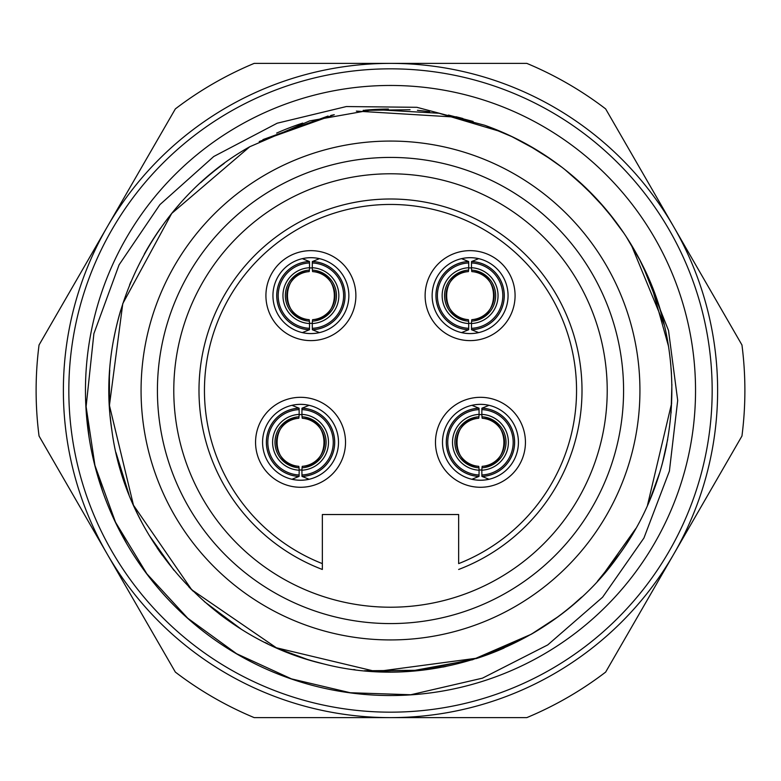 <?xml version="1.0" encoding="UTF-8"?>
<svg xmlns="http://www.w3.org/2000/svg" width="781" height="781" viewBox="0 0 781 781"><rect width="100%" height="100%" fill="white"/><g stroke="black" fill="none" stroke-linecap="round" stroke-linejoin="round"><path stroke-width="1.17" d="M322.348 563.618L322.348 514.533L458.652 514.533L458.652 563.618A186.054 186.054 0 0 0 538.773 278.114A186.054 186.054 0 0 0 242.227 278.114A186.054 186.054 0 0 0 322.348 563.618L322.348 569.466L322.348 563.618M480.461 397.314A44.976 44.976 0 0 0 435.476 442.29A44.976 44.976 0 0 0 480.461 487.276A44.976 44.976 0 0 0 525.437 442.29A44.976 44.976 0 0 0 480.461 397.314M310.897 340.614A44.976 44.976 0 0 0 355.882 295.638A44.976 44.976 0 0 0 310.897 250.652A44.976 44.976 0 0 0 265.921 295.638A44.976 44.976 0 0 0 310.897 340.614M470.103 340.614A44.976 44.976 0 0 0 515.079 295.638A44.976 44.976 0 0 0 470.103 250.652A44.976 44.976 0 0 0 425.118 295.638A44.976 44.976 0 0 0 470.103 340.614M300.539 487.276A44.976 44.976 0 0 0 345.524 442.29A44.976 44.976 0 0 0 300.539 397.314A44.976 44.976 0 0 0 255.563 442.29A44.976 44.976 0 0 0 300.539 487.276M322.348 569.466A191.501 191.501 0 0 1 390.5 198.999A191.501 191.501 0 0 1 458.652 569.466M390.5 607.218A216.718 216.718 0 0 1 173.782 390.5A216.718 216.718 0 0 1 390.5 173.782A216.718 216.718 0 0 1 607.218 390.5A216.718 216.718 0 0 1 390.5 607.218M623.58 390.5A233.08 233.08 0 0 0 390.5 157.42A233.08 233.08 0 0 0 157.42 390.5A233.08 233.08 0 0 0 390.5 623.58A233.08 233.08 0 0 0 623.58 390.5M639.932 390.5A249.432 249.432 0 0 1 390.5 639.932A249.432 249.432 0 0 1 141.068 390.5A249.432 249.432 0 0 1 390.5 141.068A249.432 249.432 0 0 1 639.932 390.5M485.47 655.454L531.236 634.26A281.463 281.463 0 0 0 578.975 599.544M620.573 552.636A281.463 281.463 0 0 0 635.773 528.581M660.306 470.679A281.463 281.463 0 0 0 666.808 444.135M671.396 372.703A281.463 281.463 0 0 0 671.191 369.677M670.889 365.908A281.463 281.463 0 0 0 669.62 354.262M664.162 324.671L631.068 244.394M663.02 320.103A281.463 281.463 0 0 0 654.683 293.402M462.879 118.497A281.463 281.463 0 0 0 455.958 116.75M429.638 111.771A281.463 281.463 0 0 0 417.435 110.326M388.411 109.047A281.463 281.463 0 0 0 365.127 110.18M333.995 114.768A281.463 281.463 0 0 0 330.763 115.451M302.725 123.076A281.463 281.463 0 0 0 276.65 133.092M224.235 163.395A281.463 281.463 0 0 0 200.658 182.695M110.277 416.869A281.463 281.463 0 0 0 111.868 430.36M119.356 466.013A281.463 281.463 0 0 0 120.049 468.473M132.799 503.706A281.463 281.463 0 0 0 141.625 521.972M157.127 547.862A281.463 281.463 0 0 0 162.204 555.125M188.709 586.726A281.463 281.463 0 0 0 193.278 591.315M218.846 613.563A281.463 281.463 0 0 0 229.35 621.266M265.149 642.509A281.463 281.463 0 0 0 267.727 643.778M298.176 656.391A281.463 281.463 0 0 0 323.764 663.938M353.666 669.542A281.463 281.463 0 0 0 355.023 669.717M386.976 671.943A281.463 281.463 0 0 0 417.113 670.703M442.856 667.052A281.463 281.463 0 0 0 446.029 666.427M476.137 658.617A281.463 281.463 0 0 0 504.048 648.045M614.735 220.379L597.592 199.877M596.01 198.179L575.089 178.019M552.216 160.134L527.605 144.69M473.101 121.426L448.45 115.061M410.064 109.721L363.126 110.375M328.049 116.057L262.933 139.604M487.139 654.859L531.236 634.26L545.011 625.757M574.377 603.596L581.63 597.114M601.673 576.583L635.724 528.659M649.802 499.986L659.75 472.525M662.493 462.899L667.696 439.322M671.064 412.983L671.894 384.379M668.487 346.422L668.194 344.597M501.558 131.872L439.039 113.255L373.914 109.525L309.666 120.899L249.764 146.74L171.722 213.418L122.773 303.643L109.428 405.407L133.463 505.2L191.687 589.733L276.347 647.771L376.188 671.601L477.933 658.041M409.508 671.318L472.495 659.76L531.236 634.26L557.156 617.322M597.377 581.357L620.456 552.811M647.488 505.297L671.68 403.094M671.475 373.982L671.104 368.525M668.409 345.924L651.051 284.04M640.771 261.713L626.274 236.77M608.272 212.188L592.486 194.479M587.722 189.685L564.848 169.536M539.944 151.983L518.994 140.082M513.273 137.222L485.391 125.516M458.047 117.257L356.351 111.117M334.288 114.709L259.224 141.527M364.395 670.752L421.515 670.254L477.357 658.227M651.901 286.149L639.239 258.784M635.88 252.624L626.606 237.278M623.726 232.933L607.589 211.348M605.539 208.898L584.881 186.932M577.032 179.718L564.438 169.213M561.998 167.31L542.98 153.916M537.143 150.255L510.598 135.943M410.601 694.797L482.463 678.162L547.735 644.921L602.61 597.201L643.934 538.021L669.405 471.06L677.693 400.448L668.516 330.5L642.665 265.452C688.852 356.331 679.558 471.909 619.44 554.237C555.242 646.473 432.606 691.986 323.764 663.938C214.267 638.692 126.366 541.819 111.868 430.36C94.53 319.341 151.729 201.683 249.764 146.74M410.601 694.748L350.259 692.737L291.489 678.884L236.604 653.726L187.762 618.24L146.857 573.82L115.51 522.225L94.95 465.466L85.978 405.749M642.665 265.452A281.463 281.463 0 0 0 484.571 125.224L416.888 107.309L346.325 106.548L277.187 123.213L213.74 156.512L159.91 204.632L119.083 264.837L93.886 333.643L85.959 408.004M109.77 370.194A281.463 281.463 0 0 0 109.389 376.432L109.496 406.559M115.959 452.531L129.002 494.617M149.112 535.258L173.89 570.228M204.261 601.536L240.724 628.803M278.963 648.923L307.04 659.31M312.947 661.068L323.285 663.821M364.424 670.752L391.418 671.963M179.298 204.446A281.463 281.463 0 0 0 177.15 206.916M160.427 228.374A281.463 281.463 0 0 0 144.251 254.186M130.944 281.619A281.463 281.463 0 0 0 129.597 284.889M120.694 310.321A281.463 281.463 0 0 0 113.694 339.481M126.366 543L113.47 518.184M102.936 492.274L94.823 465.515M89.19 438.112L86.027 409.156M126.327 543.02A305.049 305.049 0 0 0 543.02 654.673A305.049 305.049 0 0 0 654.673 237.98A305.049 305.049 0 0 0 237.98 126.327A305.049 305.049 0 0 0 126.327 543.02M554.061 673.798A327.122 327.122 0 0 0 673.798 226.939A327.122 327.122 0 0 0 226.939 107.202A327.122 327.122 0 0 0 107.202 554.061A327.122 327.122 0 0 0 554.061 673.798M254.196 63.378L526.804 63.378A354.389 354.389 0 0 1 605.646 108.901L741.95 344.977A354.389 354.389 0 0 1 741.95 436.023L605.646 672.099A354.389 354.389 0 0 1 526.804 717.622L254.196 717.622A354.389 354.389 0 0 1 175.354 672.099L39.05 436.023A354.389 354.389 0 0 1 39.05 344.977L175.354 108.901A354.389 354.389 0 0 1 254.196 63.378M717.417 302.481L714.859 298.059M698.243 269.289L687.602 250.838M661.195 205.1L654.38 193.297M650.963 187.391L648.835 183.701M630.95 152.715L630.101 151.241M518.428 442.29A37.966 37.966 0 0 0 480.461 404.333A37.966 37.966 0 0 0 442.495 442.29A37.966 37.966 0 0 0 480.461 480.256A37.966 37.966 0 0 0 518.428 442.29M478.958 467.809L478.753 466.325A24.094 24.094 0 0 1 456.368 442.29A24.094 24.094 0 0 1 478.753 418.265L478.958 416.781A25.558 25.558 0 0 0 454.903 442.29A25.558 25.558 0 0 0 478.958 467.809L479.085 470.201A27.94 27.94 0 0 1 452.511 442.29A27.94 27.94 0 0 1 479.085 414.389L479.026 408.209L471.929 405.339A37.927 37.927 0 0 1 488.994 405.339L481.887 408.209L481.828 414.389A27.94 27.94 0 0 1 508.402 442.29A27.94 27.94 0 0 1 481.828 470.201L481.965 467.809A25.558 25.558 0 0 0 506.01 442.29A25.558 25.558 0 0 0 481.965 416.781L481.828 414.389M481.828 470.201L481.887 476.381L488.994 479.251A37.927 37.927 0 0 1 471.929 479.251L479.026 476.381L479.085 470.201M479.075 469.967A27.706 27.706 0 0 0 481.848 469.967M481.965 416.781L482.17 418.265C511.135 418.772 511.135 465.818 482.16 466.325L481.965 467.809M481.848 414.623A27.706 27.706 0 0 0 479.075 414.623M479.085 414.389L478.958 416.781M348.863 295.638A37.966 37.966 0 0 0 310.897 257.671A37.966 37.966 0 0 0 272.94 295.638A37.966 37.966 0 0 0 310.897 333.594A37.966 37.966 0 0 0 348.863 295.638M309.393 321.147L309.188 319.663A24.094 24.094 0 0 1 286.812 295.638A24.094 24.094 0 0 1 309.188 271.603L309.393 270.119A25.558 25.558 0 0 0 285.348 295.638A25.558 25.558 0 0 0 309.393 321.147L309.53 323.539A27.94 27.94 0 0 1 282.956 295.638A27.94 27.94 0 0 1 309.53 267.727L309.471 261.547L302.364 258.677A37.927 37.927 0 0 1 319.429 258.677L312.332 261.547L312.273 267.727A27.94 27.94 0 0 1 338.847 295.638A27.94 27.94 0 0 1 312.273 323.539L312.4 321.147A25.558 25.558 0 0 0 336.455 295.638A25.558 25.558 0 0 0 312.4 270.119L312.273 267.727M312.273 323.539L312.332 329.728L319.429 332.589A37.927 37.927 0 0 1 302.364 332.589L309.471 329.728L309.53 323.539M309.52 323.305A27.706 27.706 0 0 0 312.283 323.305M312.4 270.119L312.605 271.603C341.57 272.11 341.57 319.165 312.595 319.663L312.4 321.147M312.283 267.961A27.706 27.706 0 0 0 309.52 267.961M309.53 267.727L309.393 270.119M508.06 295.638A37.966 37.966 0 0 0 470.103 257.671A37.966 37.966 0 0 0 432.137 295.638A37.966 37.966 0 0 0 470.103 333.594A37.966 37.966 0 0 0 508.06 295.638M468.6 321.147L468.395 319.663A24.094 24.094 0 0 1 446.01 295.638A24.094 24.094 0 0 1 468.395 271.603L468.6 270.119A25.558 25.558 0 0 0 444.545 295.638A25.558 25.558 0 0 0 468.6 321.147L468.727 323.539A27.94 27.94 0 0 1 442.153 295.638A27.94 27.94 0 0 1 468.727 267.727L468.668 261.547L461.571 258.677A37.927 37.927 0 0 1 478.636 258.677L471.529 261.547L471.47 267.727A27.94 27.94 0 0 1 498.044 295.638A27.94 27.94 0 0 1 471.47 323.539L471.607 321.147A25.558 25.558 0 0 0 495.652 295.638A25.558 25.558 0 0 0 471.607 270.119L471.47 267.727M471.47 323.539L471.529 329.728L478.636 332.589A37.927 37.927 0 0 1 461.571 332.589L468.668 329.728L468.727 323.539M468.717 323.305A27.706 27.706 0 0 0 471.48 323.305M471.607 270.119L471.812 271.603C500.777 272.11 500.777 319.165 471.802 319.663L471.607 321.147M471.48 267.961A27.706 27.706 0 0 0 468.717 267.961M468.727 267.727L468.6 270.119M338.505 442.29A37.966 37.966 0 0 0 300.539 404.333A37.966 37.966 0 0 0 262.572 442.29A37.966 37.966 0 0 0 300.539 480.256A37.966 37.966 0 0 0 338.505 442.29M299.035 467.809L298.83 466.325A24.094 24.094 0 0 1 276.454 442.29A24.094 24.094 0 0 1 298.83 418.265L299.035 416.781A25.558 25.558 0 0 0 274.99 442.29A25.558 25.558 0 0 0 299.035 467.809L299.172 470.201A27.94 27.94 0 0 1 272.598 442.29A27.94 27.94 0 0 1 299.172 414.389L299.113 408.209L292.006 405.339A37.927 37.927 0 0 1 309.071 405.339L301.974 408.209L301.915 414.389A27.94 27.94 0 0 1 328.489 442.29A27.94 27.94 0 0 1 301.915 470.201L302.042 467.809A25.558 25.558 0 0 0 326.097 442.29A25.558 25.558 0 0 0 302.042 416.781L301.915 414.389M301.915 470.201L301.974 476.381L309.071 479.251A37.927 37.927 0 0 1 292.006 479.251L299.113 476.381L299.172 470.201M299.152 469.967A27.706 27.706 0 0 0 301.925 469.967M302.042 416.781L302.247 418.265C331.212 418.772 331.212 465.818 302.237 466.325L302.042 467.809M301.925 414.623A27.706 27.706 0 0 0 299.152 414.623M299.172 414.389L299.035 416.781M551.337 669.073A321.674 321.674 0 0 0 669.073 229.663A321.674 321.674 0 0 0 229.663 111.927A321.674 321.674 0 0 0 111.927 551.337A321.674 321.674 0 0 0 551.337 669.073M478.958 408.16A34.169 34.169 0 0 0 446.293 442.29A34.169 34.169 0 0 0 478.958 476.43M481.965 476.43A34.169 34.169 0 0 0 514.63 442.29A34.169 34.169 0 0 0 481.965 408.16M479.026 408.209A34.12 34.12 0 0 0 446.341 442.29A34.12 34.12 0 0 0 479.026 476.381M479.095 409.615A32.714 32.714 0 0 0 447.747 442.29A32.714 32.714 0 0 0 479.095 474.975M481.818 474.975A32.714 32.714 0 0 0 513.176 442.29A32.714 32.714 0 0 0 481.818 409.615M481.887 476.381A34.12 34.12 0 0 0 514.581 442.29A34.12 34.12 0 0 0 481.887 408.209M482.17 466.325A24.094 24.094 0 0 0 504.546 442.29A24.094 24.094 0 0 0 482.17 418.265M309.393 261.498A34.169 34.169 0 0 0 276.728 295.638A34.169 34.169 0 0 0 309.393 329.767M312.4 329.767A34.169 34.169 0 0 0 345.065 295.638A34.169 34.169 0 0 0 312.4 261.498M309.471 261.547A34.12 34.12 0 0 0 276.777 295.638A34.12 34.12 0 0 0 309.471 329.728M309.54 262.953A32.714 32.714 0 0 0 278.192 295.638A32.714 32.714 0 0 0 309.54 328.313M312.263 328.313A32.714 32.714 0 0 0 343.611 295.638A32.714 32.714 0 0 0 312.263 262.953M312.332 329.728A34.12 34.12 0 0 0 345.017 295.638A34.12 34.12 0 0 0 312.332 261.547M312.605 319.663A24.094 24.094 0 0 0 334.99 295.638A24.094 24.094 0 0 0 312.605 271.603M468.6 261.498A34.169 34.169 0 0 0 435.935 295.638A34.169 34.169 0 0 0 468.6 329.767M471.607 329.767A34.169 34.169 0 0 0 504.272 295.638A34.169 34.169 0 0 0 471.607 261.498M468.668 261.547A34.12 34.12 0 0 0 435.983 295.638A34.12 34.12 0 0 0 468.668 329.728M468.737 262.953A32.714 32.714 0 0 0 437.389 295.638A32.714 32.714 0 0 0 468.737 328.313M471.46 328.313A32.714 32.714 0 0 0 502.808 295.638A32.714 32.714 0 0 0 471.46 262.953M471.529 329.728A34.12 34.12 0 0 0 504.223 295.638A34.12 34.12 0 0 0 471.529 261.547M471.812 319.663A24.094 24.094 0 0 0 494.188 295.638A24.094 24.094 0 0 0 471.812 271.603M299.035 408.16A34.169 34.169 0 0 0 266.37 442.29A34.169 34.169 0 0 0 299.035 476.43M302.042 476.43A34.169 34.169 0 0 0 334.707 442.29A34.169 34.169 0 0 0 302.042 408.16M299.113 408.209A34.12 34.12 0 0 0 266.419 442.29A34.12 34.12 0 0 0 299.113 476.381M299.182 409.615A32.714 32.714 0 0 0 267.824 442.29A32.714 32.714 0 0 0 299.182 474.975M301.905 474.975A32.714 32.714 0 0 0 333.253 442.29A32.714 32.714 0 0 0 301.905 409.615M301.974 476.381A34.12 34.12 0 0 0 334.659 442.29A34.12 34.12 0 0 0 301.974 408.209M302.247 466.325A24.094 24.094 0 0 0 324.632 442.29A24.094 24.094 0 0 0 302.247 418.265M478.763 418.265C449.788 418.772 449.788 465.818 478.763 466.325M309.198 271.603C280.223 272.11 280.223 319.165 309.198 319.663M468.405 271.603C439.43 272.11 439.43 319.165 468.405 319.663M298.84 418.265C269.865 418.772 269.865 465.818 298.84 466.325"/></g></svg>
